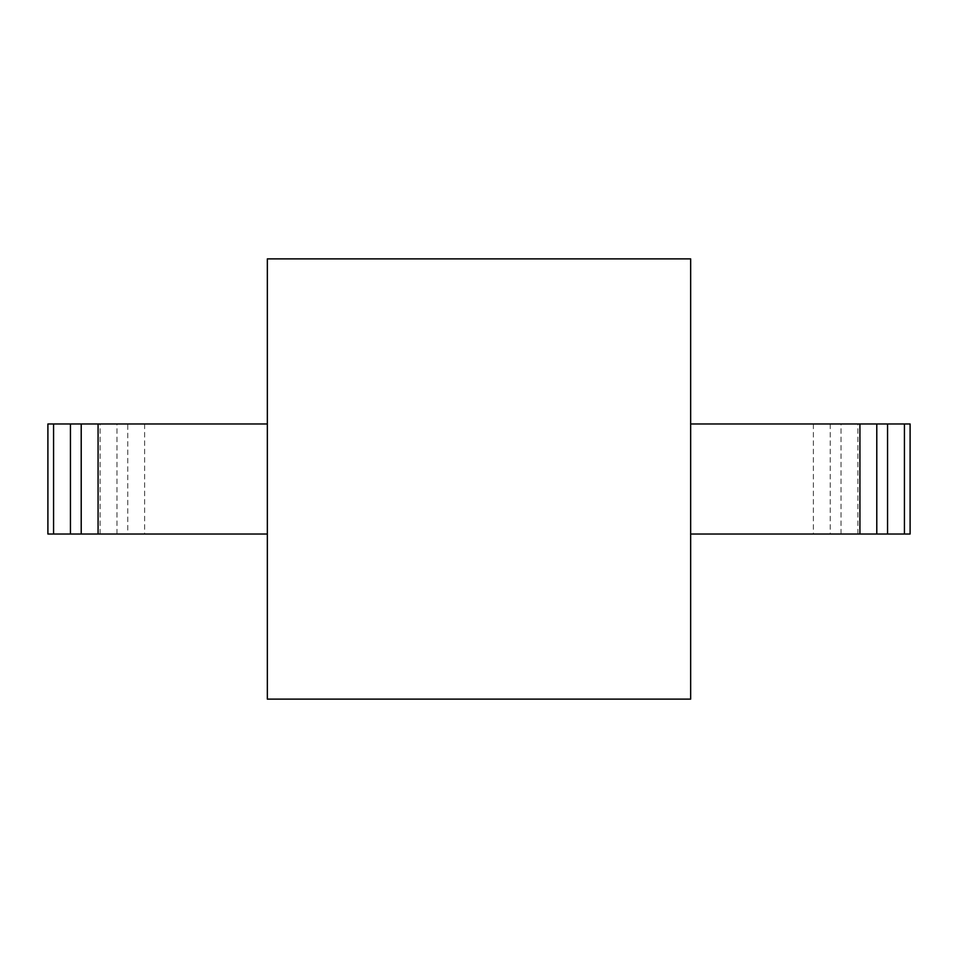 <?xml version="1.0" encoding="UTF-8"?>
<svg xmlns="http://www.w3.org/2000/svg" width="958" height="958" viewBox="0 0 958 958"><rect width="100%" height="100%" fill="white"/><g stroke="black" fill="none" stroke-linecap="round" stroke-linejoin="round"><path stroke-width="0.72" stroke-dasharray="4.79 3.59" d="M267.342 258.876L267.342 699.124L690.658 699.124L690.658 258.876L267.342 258.876M267.342 423.975L267.342 534.025L267.342 423.975L127.761 423.975L127.761 534.025L267.342 534.025M690.658 423.975L690.658 534.025L910.1 534.025L910.1 423.975L690.658 423.975L690.658 534.025M116.984 534.025L116.984 423.975L47.9 423.975L47.9 534.025L127.761 534.025M116.984 423.975L127.761 423.975M857.889 534.025L857.889 423.975M841.016 534.025L841.016 423.975M830.239 423.975L830.239 534.025M813.378 423.975L813.378 534.025M100.111 534.025L100.111 423.975M144.622 423.975L144.622 534.025"/><path stroke-width="1.44" d="M267.342 258.876L267.342 699.124L690.658 699.124L690.658 258.876L267.342 258.876M904.436 534.025L910.1 534.025L910.1 423.975L904.436 423.975L904.436 534.025L690.658 534.025M690.658 423.975L904.436 423.975M267.342 534.025L81.214 534.025L81.214 423.975L267.342 423.975M81.214 423.975L70.437 423.975L70.437 534.025L47.9 534.025L47.9 423.975L70.437 423.975M81.214 534.025L70.437 534.025M859.925 534.025L859.925 423.975M876.786 534.025L876.786 423.975M887.563 423.975L887.563 534.025M53.564 423.975L53.564 534.025M98.075 534.025L98.075 423.975"/></g></svg>
